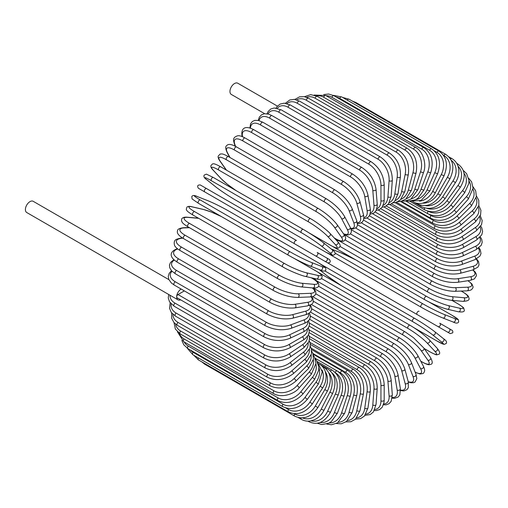 <?xml version="1.0" encoding="UTF-8"?>
<svg xmlns="http://www.w3.org/2000/svg" width="508" height="508" viewBox="0 0 508 508"><rect width="100%" height="100%" fill="white"/><g stroke="black" fill="none" stroke-linecap="round" stroke-linejoin="round"><path stroke-width="0.76" d="M353.949 278.066A1.905 1.099 -60 0 1 353.93 278.06L450.171 333.616L452.711 332.861C453.352 330.365 451.263 329.933 451.98 330.27L449.275 328.708A1.905 1.556 120 0 1 449.669 331.133A1.905 1.556 120 0 1 447.377 332.003L443.827 329.959A1.905 1.099 120 0 0 443.84 329.965M277.438 106.128L237.763 83.217A6.471 3.734 120 0 0 232.772 84.95A6.471 3.734 120 0 0 229.953 91.465A6.471 3.734 120 0 0 231.292 94.424L264.674 113.703M294.621 243.808L204.724 191.91A1.905 1.099 -60 0 1 204.724 189.713A1.905 1.099 -60 0 1 206.629 188.614L296.526 240.513A1.905 1.099 120 0 0 294.621 241.611A1.905 1.099 120 0 0 294.621 243.808L315.297 255.746A1.905 1.556 -60 0 0 317.595 254.876A1.905 1.556 -60 0 0 317.202 252.451L329.438 259.518M324.809 261.245L315.297 255.746L324.809 261.245A1.905 1.556 -60 0 0 327.108 260.369A1.905 1.556 -60 0 0 326.714 257.943L329.514 259.563C330.905 261.855 330.264 262.947 327.584 262.839L324.809 261.245M204.724 191.91L321.266 259.194A1.905 1.099 120 0 0 321.278 259.201L231.369 207.296A1.905 1.099 120 0 0 231.388 207.302M168.872 279.641L33.21 201.314A6.471 3.734 120 0 0 28.226 203.048A6.471 3.734 120 0 0 25.4 209.563A6.471 3.734 120 0 0 26.74 212.522L177.997 299.853A6.471 3.734 120 0 0 180.638 299.828M181.127 289.033A6.471 3.734 120 0 0 176.657 296.888A6.471 3.734 120 0 0 177.997 299.853M184.353 290.894L178.003 294.557L264.668 344.595A17.126 9.887 0 0 0 288.893 344.595L302.349 336.823A17.126 9.887 0 0 0 307.334 329.19M264.668 344.595A1.905 1.099 120 0 0 263.43 346.272A1.905 1.099 120 0 0 263.716 347.796L177.051 297.764A1.905 1.099 -60 0 1 176.657 296.888A1.905 1.099 -60 0 1 178.003 294.557M309.207 326.155L371.126 361.906C379.089 367.367 383.438 374.91 384.188 384.531L384.188 400.069A1.905 1.099 180 0 1 383.013 401.085A1.905 1.099 180 0 1 380.943 400.85L380.943 385.305A17.126 9.887 -120 0 0 368.827 364.331L309.118 329.857M374.891 409.461A17.126 9.887 -120 0 0 380.943 400.85M371.126 361.906A1.905 1.099 120 0 0 369.659 362.414A1.905 1.099 120 0 0 368.827 364.331M384.188 384.531A1.905 1.099 180 0 1 383.013 385.547A1.905 1.099 180 0 1 380.943 385.305M383.445 404.806L386.118 404.825L388.969 403.739L391.116 401.415L392.322 394.811A1.905 1.187 175.5 0 1 391.198 396.011A1.905 1.187 175.5 0 1 389.084 395.872L387.915 381.07A17.126 8.992 -124.2 0 0 374.745 360.75L309.467 323.063M383.718 403.924A17.126 8.992 -124.2 0 0 389.084 395.872M392.322 394.811L391.154 380.009A1.905 1.187 175.5 0 1 390.023 381.21A1.905 1.187 175.5 0 1 387.915 381.07M391.154 380.009C389.731 370.872 385.026 363.601 377.038 358.197A1.905 1.099 120 0 0 375.52 358.762A1.905 1.099 120 0 0 374.745 360.75M392.22 398.151L394.519 398.342L398.132 397.059L399.821 394.9L400.38 388.753A1.905 1.27 170.5 0 1 399.332 390.144A1.905 1.27 170.5 0 1 397.18 390.106L394.843 376.149A17.126 8.02 -128 0 0 380.625 356.597L310.331 316.014M392.309 397.466A17.126 8.02 -128 0 0 397.18 390.106M400.38 388.753L398.043 374.802A1.905 1.27 170.5 0 1 396.996 376.193A1.905 1.27 170.5 0 1 394.843 376.149M398.043 374.802C395.961 366.211 390.912 359.251 382.905 353.917A1.905 1.099 120 0 0 381.33 354.546A1.905 1.099 120 0 0 380.625 356.597M400.577 390.576L403.904 390.95L406.997 389.668L408.337 387.674L408.299 381.946A1.905 1.346 165 0 1 407.346 383.527A1.905 1.346 165 0 1 405.162 383.591L401.676 370.592A17.126 6.991 -131.6 0 0 386.429 351.904L311.702 308.762M400.545 390.08A17.126 6.991 -131.6 0 0 405.162 383.591M408.299 381.946L404.812 368.948A1.905 1.346 165 0 1 403.866 370.529A1.905 1.346 165 0 1 401.676 370.592M404.812 368.948C402.076 360.959 396.697 354.349 388.684 349.104A1.905 1.099 120 0 0 387.058 349.79A1.905 1.099 120 0 0 386.429 351.904M408.311 382.003L411.093 382.778L413.569 382.702L415.1 381.997L416.808 378.619L416.008 374.44A1.905 1.41 158.9 0 1 415.188 376.212A1.905 1.41 158.9 0 1 412.966 376.384L408.362 364.439A17.126 5.912 -134.9 0 0 392.106 346.697L313.557 301.352M408.222 381.673A17.126 5.912 -134.9 0 0 412.966 376.384M416.008 374.44L411.404 362.496A1.905 1.41 158.9 0 1 410.585 364.268A1.905 1.41 158.9 0 1 408.362 364.439M411.404 362.496C408.032 355.168 402.336 348.933 394.322 343.789A1.905 1.099 120 0 0 392.652 344.545A1.905 1.099 120 0 0 392.106 346.697M415.182 372.3L420.021 374.009L423.056 373.513L423.805 372.897L424.675 370.84L424.498 368.935L423.443 366.293A1.905 1.46 152.2 0 1 422.796 368.243A1.905 1.46 152.2 0 1 420.535 368.541L414.852 357.74A17.126 4.782 -138.1 0 0 397.618 341.027L315.862 293.827M415.106 372.11A17.126 4.782 -138.1 0 0 420.535 368.541M423.443 366.293L417.754 355.492A1.905 1.46 152.2 0 1 417.106 357.441A1.905 1.46 152.2 0 1 414.852 357.74M417.754 355.492C413.772 348.869 407.784 343.04 399.79 338.017A1.905 1.099 120 0 0 398.069 338.842A1.905 1.099 120 0 0 397.618 341.027M420.726 361.137L421.761 361.734A1.905 1.099 120 0 0 421.977 361.931C429.457 365.919 429.076 364.484 430.765 364.338C432.784 364.014 432.708 361.76 430.543 357.569A1.905 1.499 144.9 0 1 430.105 359.683A1.905 1.499 144.9 0 1 427.819 360.115L421.088 350.539A17.126 3.62 -141.2 0 0 402.92 334.931L318.56 286.226M421.761 361.734A17.126 3.62 -141.2 0 0 427.819 360.115M430.543 357.569L423.812 347.993A1.905 1.499 144.9 0 1 423.374 350.107A1.905 1.499 144.9 0 1 421.088 350.539M423.812 347.993L413.55 337.75L405.041 331.832A1.905 1.099 120 0 0 403.269 332.721A1.905 1.099 120 0 0 402.92 334.931M405.041 331.832L315.144 279.933A1.905 1.099 120 0 0 314.789 279.844M424.155 348.482L429.59 351.619A1.905 1.099 120 0 0 429.736 351.739A1.905 1.099 120 0 0 429.92 351.815M424.193 348.539L429.736 351.739C438.702 356.413 436.156 354.451 438.544 354.374C440.417 353.943 439.985 351.936 437.248 348.342A1.905 1.53 137 0 1 437.058 350.596A1.905 1.53 137 0 1 434.753 351.168L427.031 342.894A17.126 2.426 -144.2 0 0 407.975 328.46L321.583 278.581M429.59 351.619A17.126 2.426 -144.2 0 0 434.753 351.168M314.268 278.454L316.23 280.556M437.248 348.342L429.527 340.068A1.905 1.53 137 0 1 429.343 342.322A1.905 1.53 137 0 1 427.031 342.894M410.178 325.399A1.905 1.099 120 0 0 410.032 325.279A1.905 1.099 120 0 0 408.21 326.238A1.905 1.099 120 0 0 407.975 328.46M320.288 273.501A1.905 1.099 120 0 0 320.135 273.38A1.905 1.099 120 0 0 319.57 273.317M414.185 327.85L436.963 341.001A1.905 1.099 120 0 0 437.039 341.052L444.068 344.424L446.195 343.516C447.11 342.055 446.215 340.449 443.509 338.696A1.905 1.549 128.6 0 1 443.598 341.052A1.905 1.549 128.6 0 1 441.287 341.776L432.638 334.867A17.126 1.219 -147.1 0 0 412.744 321.653L324.815 270.891M443.351 338.588A1.905 1.549 128.6 0 1 443.509 338.696L434.854 331.788A1.905 1.549 128.6 0 1 434.95 334.143A1.905 1.549 128.6 0 1 432.638 334.867M436.963 341.001A17.126 1.219 -147.1 0 0 441.287 341.776M319.316 269.615L327.171 275.888A17.126 1.219 -147.1 0 0 341.046 285.458M414.636 318.37L324.91 266.567A1.905 1.099 120 0 0 324.828 266.51L414.725 318.414A1.905 1.099 120 0 1 414.801 318.465A17.126 1.219 32.9 0 1 434.702 331.68A1.905 1.549 128.6 0 1 434.854 331.788C429.324 327.52 422.612 323.069 414.725 318.414A1.905 1.099 120 0 0 412.864 319.437A1.905 1.099 120 0 0 412.744 321.653M321.996 264.928L324.828 266.51A1.905 1.099 120 0 0 324.269 266.446M443.827 329.959L437.858 326.511A1.905 1.556 120 0 0 440.157 325.641A1.905 1.556 120 0 0 439.763 323.215L449.275 328.708M323.742 260.623L320.954 259.017M419.087 311.277A1.905 1.099 120 0 0 417.182 312.376A1.905 1.099 120 0 0 417.182 314.573L327.285 262.674A1.905 1.099 120 0 1 327.254 262.649M353.93 278.06L333.254 266.122A1.905 1.556 -60 0 1 333.235 266.109M335.07 253.13L422.999 303.892A17.126 1.219 27.1 0 0 444.386 314.516L454.698 318.554A1.905 1.549 111.4 0 1 455.225 320.916A1.905 1.549 111.4 0 1 453.136 322.015C456.006 323.482 457.848 323.45 458.654 321.932L458.381 319.64L451.949 315.233A1.905 1.099 120 0 0 451.86 315.195L429.076 302.038M454.698 318.554A17.126 1.219 27.1 0 0 451.86 315.195M421.1 307.175L331.375 255.372A1.905 1.099 120 0 1 331.286 255.327L421.183 307.226A1.905 1.099 120 0 0 421.265 307.27A17.126 1.219 -152.9 0 0 442.659 317.894A1.905 1.549 111.4 0 0 442.83 317.976L453.136 322.015M355.816 259.912A17.126 1.219 27.1 0 0 340.576 252.666L331.222 249.003M444.386 314.516A1.905 1.549 111.4 0 1 444.919 316.878A1.905 1.549 111.4 0 1 442.83 317.976C436.372 315.316 429.152 311.734 421.183 307.226A1.905 1.099 120 0 1 421.138 305.105A1.905 1.099 120 0 1 422.999 303.892M330.949 254.87A1.905 1.099 120 0 0 331.286 255.327L328.46 253.644M340.576 252.666A1.905 1.549 -68.6 0 0 340.404 252.584A1.905 1.549 -68.6 0 0 340.227 252.527M457.702 303.689A1.905 1.099 120 0 0 457.549 303.568A1.905 1.099 120 0 0 457.371 303.498L451.936 300.361M340.112 246.482L426.504 296.361A17.126 2.426 24.2 0 0 448.539 305.651L459.562 308.197A17.126 2.426 24.2 0 0 457.371 303.498M459.562 308.197A1.905 1.53 103 0 1 460.216 310.483A1.905 1.53 103 0 1 458.362 311.772C462.845 312.344 464.801 311.715 464.236 309.88C463.112 307.772 466.077 308.997 457.549 303.568L452.006 300.368M339.154 240.856L336.353 240.208M448.539 305.651A1.905 1.53 103 0 1 449.193 307.931A1.905 1.53 103 0 1 447.338 309.22L458.362 311.772M426.504 296.361A1.905 1.099 120 0 0 424.701 297.675A1.905 1.099 120 0 0 424.783 299.726C432.88 304.203 440.398 307.365 447.338 309.22M334.55 247.364A1.905 1.099 120 0 0 334.886 247.828L424.783 299.726M345.224 240.043L429.584 288.747A17.126 3.62 21.2 0 0 452.184 296.678L463.842 297.72A1.905 1.499 95.1 0 1 464.61 299.917A1.905 1.499 95.1 0 1 462.998 301.346C467.709 301.13 469.703 300.069 468.973 298.158C468.255 296.621 469.69 296.234 462.496 291.751A1.905 1.099 120 0 0 462.216 291.662L461.181 291.065M463.842 297.72A17.126 3.62 21.2 0 0 462.216 291.662M452.184 296.678A1.905 1.499 95.1 0 1 452.958 298.875A1.905 1.499 95.1 0 1 451.345 300.311L462.998 301.346M429.584 288.747A1.905 1.099 120 0 0 427.844 290.151A1.905 1.099 120 0 0 427.965 292.132C436.188 296.577 443.979 299.301 451.345 300.311M337.807 239.966A1.905 1.099 120 0 0 338.068 240.233L427.965 292.132M350.457 233.902L432.213 281.108A17.126 4.782 18.1 0 0 455.301 287.674L467.5 287.198A17.126 4.782 18.1 0 0 467.874 280.714M467.5 287.198A1.905 1.46 87.8 0 1 468.37 289.306A1.905 1.46 87.8 0 1 467.004 290.836L469.824 290.436L471.557 289.636L472.91 287.852L473.069 286.893L471.976 284.023L468.078 280.683M455.301 287.674A1.905 1.46 87.8 0 1 456.171 289.782A1.905 1.46 87.8 0 1 454.806 291.313L467.004 290.836M432.213 281.108A1.905 1.099 120 0 0 430.543 282.588A1.905 1.099 120 0 0 430.695 284.493C439.039 288.906 447.078 291.179 454.806 291.313M355.822 228.149L434.372 273.501A17.126 5.912 14.9 0 0 457.86 278.702L470.51 276.72A17.126 5.912 14.9 0 0 472.713 269.97M470.51 276.72A1.905 1.41 81.1 0 1 471.468 278.733A1.905 1.41 81.1 0 1 470.345 280.327L474.364 278.93L476.434 275.761L476.282 274.085L475.107 271.901L473.043 269.881M457.86 278.702A1.905 1.41 81.1 0 1 458.819 280.721A1.905 1.41 81.1 0 1 457.695 282.308L470.345 280.327M434.372 273.501A1.905 1.099 120 0 0 432.772 275.044A1.905 1.099 120 0 0 432.956 276.873C441.414 281.241 449.663 283.058 457.695 282.308M361.309 222.841L436.035 265.982A17.126 6.991 11.6 0 0 459.848 269.837L472.846 266.357A17.126 6.991 11.6 0 0 476.155 259.118M472.846 266.357A1.905 1.346 75 0 1 473.888 268.281A1.905 1.346 75 0 1 472.992 269.894L477.971 267.068L479.025 264.909L478.593 261.588L476.599 258.896M459.848 269.837A1.905 1.346 75 0 1 460.889 271.767A1.905 1.346 75 0 1 459.994 273.38L472.992 269.894M436.035 265.982A1.905 1.099 120 0 0 434.524 267.576A1.905 1.099 120 0 0 434.74 269.329C443.287 273.653 451.707 274.999 459.994 273.38M366.909 218.021L437.204 258.61A17.126 8.02 8 0 0 461.245 261.144L474.497 256.191A17.126 8.02 8 0 0 478.434 248.291M474.497 256.191A1.905 1.27 69.5 0 1 475.609 258.032A1.905 1.27 69.5 0 1 474.929 259.639L479.971 256.076L480.993 253.536L480.301 249.765L478.987 247.872M461.245 261.144A1.905 1.27 69.5 0 1 462.356 262.985A1.905 1.27 69.5 0 1 461.677 264.592L474.929 259.639M437.204 258.61A1.905 1.099 120 0 0 435.775 260.242A1.905 1.099 120 0 0 436.016 261.918C444.64 266.192 453.193 267.081 461.677 264.592M372.58 213.747L437.858 251.435A17.126 8.992 4.2 0 0 462.039 252.679L475.444 246.297A17.126 8.992 4.2 0 0 479.73 237.623M475.444 246.297A1.905 1.187 64.5 0 1 476.625 248.056A1.905 1.187 64.5 0 1 476.142 249.631L481.26 245.281L482.2 242.259L481.711 239.249L480.365 236.944M462.039 252.679A1.905 1.187 64.5 0 1 463.213 254.438A1.905 1.187 64.5 0 1 462.737 256.019L476.142 249.631M437.858 251.435A1.905 1.099 120 0 0 436.524 253.098A1.905 1.099 120 0 0 436.791 254.699C445.465 258.915 454.114 259.353 462.737 256.019M378.282 210.045L437.998 244.526A17.126 9.887 0 0 0 462.223 244.526L475.679 236.753A17.126 9.887 0 0 0 480.117 227.209M437.998 244.526A1.905 1.099 120 0 0 436.759 246.202A1.905 1.099 120 0 0 437.045 247.726L375.126 211.976M462.223 244.526A1.905 1.099 60 0 1 463.467 246.202A1.905 1.099 60 0 1 463.175 247.726C454.463 251.892 445.757 251.892 437.045 247.726M475.679 236.753A1.905 1.099 60 0 1 476.923 238.43A1.905 1.099 60 0 1 476.631 239.954L463.175 247.726M383.985 206.953L437.623 237.922A17.126 10.712 -4.5 0 0 461.804 236.728L475.209 227.635A17.126 10.712 -4.5 0 0 479.628 217.119M475.209 227.635A1.905 0.997 55.8 0 1 476.51 229.235A1.905 0.997 55.8 0 1 476.396 230.689L481.552 224.663L482.187 220.605L480.276 215.76M461.804 236.728A1.905 0.997 55.8 0 1 463.105 238.328A1.905 0.997 55.8 0 1 462.985 239.782L476.396 230.689M437.623 237.922A1.905 1.099 120 0 0 436.48 239.598A1.905 1.099 120 0 0 436.791 241.046C445.516 245.167 454.247 244.742 462.985 239.782M389.63 204.483L436.734 231.68A17.126 11.455 -9.5 0 0 460.775 229.356L474.028 219.005A17.126 11.455 -9.5 0 0 478.282 207.397M474.028 219.005A1.905 0.889 52 0 1 475.386 220.529A1.905 0.889 52 0 1 475.431 221.901L480.587 214.871L480.924 210.274L478.828 205.651M460.775 229.356A1.905 0.889 52 0 1 462.134 230.873A1.905 0.889 52 0 1 462.178 232.251L475.431 221.901M436.734 231.68A1.905 1.099 120 0 0 435.686 233.35A1.905 1.099 120 0 0 436.016 234.721C444.748 238.792 453.473 237.973 462.178 232.251M395.186 202.66L435.343 225.844A17.126 12.109 -15 0 0 459.149 222.46L472.148 210.934A17.126 12.109 -15 0 0 476.072 198.107M472.148 210.934A1.905 0.775 48.4 0 1 473.564 212.376A1.905 0.775 48.4 0 1 473.761 213.658L478.86 205.499L478.758 200.266L476.421 195.967M459.149 222.46A1.905 0.775 48.4 0 1 460.565 223.907A1.905 0.775 48.4 0 1 460.762 225.184L473.761 213.658M435.343 225.844A1.905 1.099 120 0 0 434.391 227.489A1.905 1.099 120 0 0 434.74 228.791C443.465 232.829 452.139 231.623 460.762 225.184M400.602 201.492L433.451 220.459A17.126 12.675 -21.1 0 0 456.94 216.097L469.589 203.479A17.126 12.675 -21.1 0 0 472.98 189.287M469.589 203.479A1.905 0.654 45.1 0 1 471.056 204.851A1.905 0.654 45.1 0 1 471.392 206.026L476.358 196.59L475.71 190.881L473.031 186.785M456.94 216.097A1.905 0.654 45.1 0 1 458.406 217.468A1.905 0.654 45.1 0 1 458.749 218.637L471.392 206.026M433.451 220.459A1.905 1.099 120 0 0 432.956 223.304C441.674 227.311 450.272 225.755 458.749 218.637M428.866 214.293L431.076 215.57A17.126 13.144 -27.8 0 0 454.165 210.312L466.363 196.704A17.126 13.144 -27.8 0 0 468.979 180.994M466.363 196.704A1.905 0.533 41.9 0 1 467.881 197.999A1.905 0.533 41.9 0 1 468.344 199.053L473.056 188.22L471.634 181.883L468.63 178.206M454.165 210.312A1.905 0.533 41.9 0 1 455.682 211.607A1.905 0.533 41.9 0 1 456.152 212.661L468.344 199.053M431.076 215.57A1.905 1.099 120 0 0 430.695 218.294C439.395 222.282 447.885 220.402 456.152 212.661M428.549 211.379A17.126 13.506 -35.1 0 0 450.844 205.149L462.496 190.652A17.126 13.506 -35.1 0 0 464.026 173.317M462.496 190.652A1.905 0.4 38.8 0 1 464.064 191.872A1.905 0.4 38.8 0 1 464.649 192.805L468.84 183.445L468.941 180.315L466.649 173.704L463.201 170.358M450.844 205.149A1.905 0.4 38.8 0 1 452.412 206.369A1.905 0.4 38.8 0 1 452.996 207.302L464.649 192.805M428.18 211.284A1.905 1.099 120 0 0 427.965 213.811C436.645 217.78 444.989 215.608 452.996 207.302M427.038 208.356A17.126 13.773 -43 0 0 446.996 200.654L458.019 185.376L460.331 187.319C466.236 177.152 465.309 169.316 457.549 163.811A1.905 1.099 120 0 0 456.971 163.754M458.019 185.376A17.126 13.773 -43 0 0 458.102 166.364M446.996 200.654L449.307 202.597L460.331 187.319M424.644 207.95A1.905 1.099 120 0 0 424.783 209.887C433.451 213.843 441.623 211.417 449.307 202.597M425.101 205.607A17.126 13.932 -51.4 0 0 442.659 196.85L452.965 180.911L455.428 182.639C458.102 178.371 459.219 174.022 458.781 169.57L458 166.059C456.819 162.763 454.8 160.287 451.949 158.617A1.905 1.099 120 0 0 450.539 159.067M452.965 180.911A17.126 13.932 -51.4 0 0 451.212 160.28M442.659 196.85L445.122 198.577L455.428 182.639M420.827 205.257A1.905 1.099 120 0 0 421.183 206.546C429.832 210.502 437.813 207.842 445.122 198.577M422.618 203.175A17.126 13.983 -60 0 0 437.858 193.777L447.377 177.298L449.974 178.797C454.889 168.021 453.479 159.88 445.732 154.369A1.905 1.099 120 0 0 443.827 155.467L443.408 155.226M447.377 177.298A17.126 13.983 -60 0 0 443.827 155.467M354.876 102.572A1.905 1.099 -60 0 1 355.835 102.47L445.732 154.369M437.858 193.777L440.461 195.282L449.974 178.797M416.814 203.232A1.905 1.099 120 0 0 417.182 203.816C425.825 207.772 433.584 204.927 440.461 195.282M419.506 201.155A17.126 13.932 -68.6 0 0 432.638 191.453L441.287 174.555L444.011 175.825C448.386 164.865 446.697 156.623 438.944 151.111A1.905 1.099 120 0 0 436.963 152.356L434.207 150.762M441.287 174.555A17.126 13.932 -68.6 0 0 436.963 152.356M347.256 100.133A1.905 1.099 -60 0 1 349.047 99.206L438.944 151.111M432.638 191.453L435.362 192.722L444.011 175.825M431.641 148.857A1.905 1.099 120 0 0 429.59 150.247L339.693 98.349A1.905 1.099 -60 0 1 341.744 96.952L431.641 148.857C439.401 154.381 441.389 162.681 437.591 173.742L434.753 172.707A17.126 13.773 -77 0 0 429.59 150.247M415.754 199.669A17.126 13.773 -77 0 0 427.031 189.89L434.753 172.707M339.693 98.349A17.126 13.773 -77 0 0 336.296 97.06M427.031 189.89L429.87 190.925L437.591 173.742M423.882 147.625A1.905 1.099 120 0 0 421.761 149.168L331.87 97.269A1.905 1.099 -60 0 1 333.985 95.726L423.882 147.625C431.66 153.162 433.953 161.474 430.759 172.561A1.905 0.4 21.2 0 1 429.654 172.523A1.905 0.4 21.2 0 1 427.819 171.768A17.126 13.506 -84.9 0 0 421.761 149.168M411.391 198.806A17.126 13.506 -84.9 0 0 421.088 189.109L427.819 171.768M331.87 97.269A17.126 13.506 -84.9 0 0 326.244 95.777M421.088 189.109A1.905 0.4 21.2 0 0 422.929 189.865A1.905 0.4 21.2 0 0 424.028 189.903L430.759 172.561M415.715 147.434A1.905 1.099 120 0 0 413.544 149.13L323.647 97.225A1.905 1.099 -60 0 1 325.819 95.529L415.715 147.434C424.104 152.032 426.498 165.868 423.564 172.295A1.905 0.533 18.1 0 1 422.415 172.422A1.905 0.533 18.1 0 1 420.535 171.748A17.126 13.144 -92.2 0 0 413.544 149.13M406.489 198.634A17.126 13.144 -92.2 0 0 414.852 189.116L420.535 171.748M323.647 97.225A17.126 13.144 -92.2 0 0 316.427 95.904M414.852 189.116A1.905 0.533 18.1 0 0 416.731 189.789A1.905 0.533 18.1 0 0 417.881 189.662L423.564 172.295M407.213 148.273A1.905 1.099 120 0 0 404.997 150.12L315.1 98.222A1.905 1.099 -60 0 1 317.316 96.374L407.213 148.273C415.042 153.822 417.995 162.039 416.071 172.936A1.905 0.654 14.9 0 1 414.884 173.234A1.905 0.654 14.9 0 1 412.966 172.644A17.126 12.675 -98.9 0 0 404.997 150.12M401.13 199.2A17.126 12.675 -98.9 0 0 408.362 189.909L412.966 172.644M315.1 98.222A17.126 12.675 -98.9 0 0 306.54 97.288M408.362 189.909A1.905 0.654 14.9 0 0 410.28 190.494A1.905 0.654 14.9 0 0 411.467 190.195L416.071 172.936M398.431 150.146A1.905 1.099 120 0 0 396.183 152.14L306.286 100.241A1.905 1.099 -60 0 1 308.54 98.247L398.431 150.146C406.292 155.689 409.588 163.798 408.324 174.485A1.905 0.775 11.6 0 1 407.118 174.955A1.905 0.775 11.6 0 1 405.162 174.454A17.126 12.109 -105 0 0 396.183 152.14M395.402 200.514A17.126 12.109 -105 0 0 401.676 191.472L405.162 174.454M306.286 100.241A17.126 12.109 -105 0 0 296.672 99.86M401.676 191.472A1.905 0.775 11.6 0 0 403.631 191.98A1.905 0.775 11.6 0 0 404.838 191.51L408.324 174.485M389.445 153.035A1.905 1.099 120 0 0 388.093 153.435A1.905 1.099 120 0 0 387.172 155.175L297.275 103.276A1.905 1.099 -60 0 1 298.196 101.537A1.905 1.099 -60 0 1 299.555 101.136L389.445 153.035C397.339 158.559 400.99 166.522 400.387 176.924A1.905 0.889 8 0 1 399.174 177.571A1.905 0.889 8 0 1 397.18 177.159A17.126 11.455 -110.5 0 0 387.172 155.175M389.388 202.578A17.126 11.455 -110.5 0 0 394.843 193.808L397.18 177.159M297.275 103.276A17.126 11.455 -110.5 0 0 286.912 103.537M394.843 193.808A1.905 0.889 8 0 0 396.837 194.227A1.905 0.889 8 0 0 398.05 193.58L400.387 176.924M380.321 156.915A1.905 1.099 120 0 0 378.911 157.372A1.905 1.099 120 0 0 378.028 159.201L288.138 107.302A1.905 1.099 -60 0 1 289.014 105.467A1.905 1.099 -60 0 1 290.43 105.016L380.321 156.915C388.252 162.414 392.252 170.186 392.322 180.232A1.905 0.997 4.2 0 1 391.122 181.064A1.905 0.997 4.2 0 1 389.084 180.734A17.126 10.712 -115.5 0 0 378.028 159.201M383.172 205.359A17.126 10.712 -115.5 0 0 387.915 196.894L389.084 180.734M288.138 107.302A17.126 10.712 -115.5 0 0 277.324 108.255M387.915 196.894A1.905 0.997 4.2 0 0 389.947 197.225A1.905 0.997 4.2 0 0 391.154 196.393L392.322 180.232M371.126 161.76A1.905 1.099 120 0 0 369.659 162.268A1.905 1.099 120 0 0 368.827 164.186L278.936 112.287A1.905 1.099 -60 0 1 279.768 110.369A1.905 1.099 -60 0 1 281.235 109.861L371.126 161.76C379.089 167.221 383.438 174.765 384.188 184.385A1.905 1.099 0 0 1 383.013 185.401A1.905 1.099 0 0 1 380.943 185.166A17.126 9.887 -120 0 0 368.827 164.186M376.815 208.832A17.126 9.887 -120 0 0 380.943 200.704L380.943 185.166M278.936 112.287A17.126 9.887 -120 0 0 267.995 113.957M380.943 200.704A1.905 1.099 0 0 0 383.013 200.939A1.905 1.099 0 0 0 384.188 199.923L384.188 184.385M361.931 167.532A1.905 1.099 120 0 0 360.413 168.104A1.905 1.099 120 0 0 359.639 170.091L269.742 118.193A1.905 1.099 -60 0 1 270.516 116.199A1.905 1.099 -60 0 1 272.034 115.633L361.931 167.532C369.919 172.936 374.625 180.207 376.047 189.344A1.905 1.187 -4.5 0 1 374.917 190.551A1.905 1.187 -4.5 0 1 372.809 190.405A17.126 8.992 -124.2 0 0 359.639 170.091M370.383 212.947A17.126 8.992 -124.2 0 0 373.977 205.207L372.809 190.405M269.742 118.193A17.126 8.992 -124.2 0 0 258.997 120.599M373.977 205.207A1.905 1.187 -4.5 0 0 376.091 205.353A1.905 1.187 -4.5 0 0 377.215 204.146L376.047 189.344M352.806 174.187A1.905 1.099 120 0 0 351.231 174.816A1.905 1.099 120 0 0 350.526 176.873L260.636 124.974A1.905 1.099 -60 0 1 261.341 122.917A1.905 1.099 -60 0 1 262.909 122.288L352.806 174.187C360.813 179.521 365.862 186.487 367.944 195.072A1.905 1.27 -9.5 0 1 366.897 196.469A1.905 1.27 -9.5 0 1 364.744 196.425A17.126 8.02 -128 0 0 350.526 176.873M363.899 217.634A17.126 8.02 -128 0 0 367.081 210.376L364.744 196.425M260.636 124.974A17.126 8.02 -128 0 0 250.45 128.175M367.081 210.376A1.905 1.27 -9.5 0 0 369.233 210.42A1.905 1.27 -9.5 0 0 370.281 209.029L367.944 195.072M343.821 181.68A1.905 1.099 120 0 0 342.195 182.366A1.905 1.099 120 0 0 341.566 184.48L251.676 132.575A1.905 1.099 -60 0 1 252.298 130.467A1.905 1.099 -60 0 1 253.924 129.775L343.821 181.68C351.841 186.925 357.213 193.535 359.956 201.524A1.905 1.346 -15 0 1 359.004 203.105A1.905 1.346 -15 0 1 356.813 203.168A17.126 6.991 -131.6 0 0 341.566 184.48M357.378 222.796A17.126 6.991 -131.6 0 0 360.299 216.167L356.813 203.168M251.676 132.575A17.126 6.991 -131.6 0 0 242.564 136.741M360.299 216.167A1.905 1.346 -15 0 0 362.483 216.103A1.905 1.346 -15 0 0 363.436 214.522L359.956 201.524M335.045 189.941A1.905 1.099 120 0 0 333.369 190.697A1.905 1.099 120 0 0 332.829 192.85L242.932 140.951A1.905 1.099 -60 0 1 243.472 138.798A1.905 1.099 -60 0 1 245.148 138.043L335.045 189.941C343.052 195.085 348.748 201.32 352.12 208.648A1.905 1.41 -21.1 0 1 351.307 210.414A1.905 1.41 -21.1 0 1 349.079 210.591A17.126 5.912 -134.9 0 0 332.829 192.85M350.717 228.289A17.126 5.912 -134.9 0 0 353.682 222.536L349.079 210.591M242.932 140.951A17.126 5.912 -134.9 0 0 234.963 144.71L235.636 146.456M353.682 222.536A1.905 1.41 -21.1 0 0 355.905 222.364A1.905 1.41 -21.1 0 0 356.724 220.593L352.12 208.648M234.963 144.71A1.905 1.41 158.9 0 1 234.448 144.132L235.274 146.272M326.536 198.92A1.905 1.099 120 0 0 324.815 199.739A1.905 1.099 120 0 0 324.364 201.924L234.474 150.025A1.905 1.099 -60 0 1 234.918 147.841A1.905 1.099 -60 0 1 236.645 147.015L326.536 198.92C334.531 203.943 340.519 209.766 344.5 216.389A1.905 1.46 -27.8 0 1 343.859 218.338A1.905 1.46 -27.8 0 1 341.598 218.637A17.126 4.782 -138.1 0 0 324.364 201.924M343.503 233.744A17.126 4.782 -138.1 0 0 347.281 229.438L341.598 218.637M234.474 150.025A17.126 4.782 -138.1 0 0 227.482 152.756L229.984 157.505M347.281 229.438A1.905 1.46 -27.8 0 0 349.542 229.14A1.905 1.46 -27.8 0 0 350.19 227.19L344.5 216.389M227.482 152.756A1.905 1.46 152.2 0 1 227.013 152.279L229.673 157.328M318.376 208.54A1.905 1.099 120 0 0 316.605 209.429A1.905 1.099 120 0 0 316.255 211.639L226.365 159.734A1.905 1.099 -60 0 1 226.708 157.524A1.905 1.099 -60 0 1 228.479 156.635L318.376 208.54C326.339 213.436 332.594 218.827 337.147 224.701A1.905 1.499 -35.1 0 1 336.709 226.816A1.905 1.499 -35.1 0 1 334.423 227.247A17.126 3.62 -141.2 0 0 316.255 211.639M334.239 237.947L335.096 238.442A17.126 3.62 -141.2 0 0 341.154 236.817L334.423 227.247M226.365 159.734A17.126 3.62 -141.2 0 0 220.307 161.36L226.498 170.167M341.154 236.817A1.905 1.499 -35.1 0 0 343.44 236.385A1.905 1.499 -35.1 0 0 343.878 234.271L337.147 224.701M335.096 238.442A1.905 1.099 120 0 0 335.312 238.639C341.249 241.808 341.592 241.408 343.618 241.23L345.567 239.224C345.904 237.954 345.338 236.303 343.878 234.271M220.307 161.36A1.905 1.499 144.9 0 1 219.913 161.004L226.263 170.034M310.763 218.853A1.905 1.099 120 0 0 310.61 218.732A1.905 1.099 120 0 0 308.794 219.691A1.905 1.099 120 0 0 308.559 221.907L218.662 170.009A1.905 1.099 -60 0 1 218.904 167.786A1.905 1.099 -60 0 1 220.72 166.834L310.61 218.732C317.405 222.377 328.803 231.667 330.111 233.521A1.905 1.53 -43 0 1 329.921 235.769A1.905 1.53 -43 0 1 327.616 236.347A17.126 2.426 -144.2 0 0 308.559 221.907M308.864 232.766L330.168 245.072A17.126 2.426 -144.2 0 0 335.337 244.615L327.616 236.347M218.662 170.009A17.126 2.426 -144.2 0 0 213.5 170.459L221.215 178.733A17.126 2.426 -144.2 0 0 236.493 190.843M335.337 244.615A1.905 1.53 -43 0 0 337.642 244.043A1.905 1.53 -43 0 0 337.826 241.789L330.111 233.521M330.168 245.072A1.905 1.099 120 0 0 330.321 245.193A1.905 1.099 120 0 0 330.505 245.262M221.215 178.733A1.905 1.53 137 0 1 220.929 178.505L227.368 184.277L236.163 190.646M213.5 170.459A1.905 1.53 137 0 1 213.208 170.231L220.929 178.505M211.43 180.759A17.126 1.219 -147.1 0 0 207.105 179.984L215.754 186.893A17.126 1.219 -147.1 0 0 235.655 200.108L325.545 252.006A17.126 1.219 -147.1 0 0 329.876 252.781L321.221 245.872A1.905 1.549 -51.4 0 0 323.533 245.148A1.905 1.549 -51.4 0 0 323.444 242.786A1.905 1.549 -51.4 0 0 323.285 242.684A17.126 1.219 32.9 0 0 303.39 229.47A1.905 1.099 120 0 0 303.308 229.419A1.905 1.099 120 0 0 301.447 230.441A1.905 1.099 120 0 0 301.327 232.658L211.43 180.759A1.905 1.099 -60 0 1 211.557 178.543A1.905 1.099 -60 0 1 213.417 177.514A1.905 1.099 -60 0 1 213.493 177.571L303.225 229.375M321.221 245.872A17.126 1.219 -147.1 0 0 301.327 232.658M329.876 252.781A1.905 1.549 -51.4 0 0 332.188 252.057A1.905 1.549 -51.4 0 0 332.092 249.701L323.444 242.786C317.906 238.525 311.194 234.074 303.308 229.419L213.417 177.514L206.4 174.149L204.267 175.044C203.321 176.435 204.21 178.048 206.946 179.876A1.905 1.549 128.6 0 1 206.8 179.743M325.545 252.006A1.905 1.099 120 0 0 325.628 252.057L332.638 255.429L334.772 254.533C335.725 253.143 334.829 251.53 332.092 249.701M207.105 179.984A1.905 1.549 128.6 0 1 206.946 179.876L215.602 186.785C221.132 191.046 227.844 195.504 235.731 200.158L325.628 252.057M296.526 240.513L203.079 186.569M206.629 188.614L200.311 184.969C197.631 184.861 196.983 185.953 198.38 188.246L201.181 189.865A1.905 1.556 120 0 1 201.162 189.852L210.693 195.358A1.905 1.556 120 0 1 210.674 195.345M290.22 251.898A1.905 1.099 120 0 0 288.36 253.111A1.905 1.099 120 0 0 288.404 255.238A1.905 1.099 120 0 0 288.487 255.276A17.126 1.219 -152.9 0 0 309.88 265.906A1.905 1.549 -68.6 0 0 310.051 265.989A1.905 1.549 -68.6 0 0 312.141 264.884A1.905 1.549 -68.6 0 0 311.607 262.522L321.92 266.56A17.126 1.219 27.1 0 0 319.081 263.201L229.191 211.303A17.126 1.219 27.1 0 0 207.797 200.673L197.491 196.64A17.126 1.219 27.1 0 0 200.323 200L290.22 251.898A17.126 1.219 27.1 0 0 311.607 262.522M288.322 255.181L198.596 203.378A1.905 1.099 -60 0 1 198.507 203.34A1.905 1.099 -60 0 1 198.469 201.212A1.905 1.099 -60 0 1 200.323 200M320.186 269.939A1.905 1.549 -68.6 0 0 320.358 270.021A1.905 1.549 -68.6 0 0 322.447 268.923A1.905 1.549 -68.6 0 0 321.92 266.56M197.129 196.501A1.905 1.549 111.4 0 1 197.32 196.558C194.367 195.104 192.526 195.136 191.795 196.653L192.088 198.946L198.507 203.34L288.404 255.238C296.374 259.74 303.594 263.322 310.051 265.989L320.358 270.021C323.31 271.482 325.152 271.45 325.882 269.926L325.596 267.633L319.17 263.246A1.905 1.099 120 0 0 319.081 263.201M207.448 200.539A1.905 1.549 111.4 0 1 207.626 200.596A1.905 1.549 111.4 0 1 207.797 200.673M319.17 263.246L229.273 211.341C221.304 206.839 214.084 203.257 207.626 200.596L197.32 196.558A1.905 1.549 111.4 0 1 197.491 196.64M221.602 216.668A17.126 2.426 24.2 0 0 203.46 209.486L192.437 206.94A17.126 2.426 24.2 0 0 194.627 211.639L284.524 263.538A1.905 1.099 120 0 0 282.721 264.852A1.905 1.099 120 0 0 282.797 266.903C289.35 270.961 303.098 276.187 305.352 276.396A1.905 1.53 -77 0 0 307.213 275.107A1.905 1.53 -77 0 0 306.553 272.821L317.576 275.374A17.126 2.426 24.2 0 0 315.385 270.675L294.062 258.362M284.524 263.538A17.126 2.426 24.2 0 0 306.553 272.821M193.084 215.075A1.905 1.099 -60 0 1 192.907 215.005A1.905 1.099 -60 0 1 192.824 212.954A1.905 1.099 -60 0 1 194.627 211.639M305.352 276.396L316.376 278.943A1.905 1.53 -77 0 0 318.237 277.654A1.905 1.53 -77 0 0 317.576 275.374M315.722 270.866A1.905 1.099 120 0 0 315.57 270.745A1.905 1.099 120 0 0 315.385 270.675M221.266 216.478L211.341 212.046L203.117 209.353A1.905 1.53 103 0 1 203.46 209.486M203.117 209.353L192.094 206.8A1.905 1.53 103 0 1 192.437 206.94M198.685 218.345L187.96 217.386A17.126 3.62 21.2 0 0 189.586 223.437L279.476 275.342A1.905 1.099 120 0 0 277.736 276.746A1.905 1.099 120 0 0 277.851 278.721C286.08 283.166 293.872 285.896 301.238 286.899A1.905 1.499 -84.9 0 0 302.851 285.464A1.905 1.499 -84.9 0 0 302.076 283.267L313.734 284.309A17.126 3.62 21.2 0 0 312.109 278.257L311.252 277.762M279.476 275.342A17.126 3.62 21.2 0 0 302.076 283.267M277.851 278.721L187.96 226.822A1.905 1.099 -60 0 1 187.846 224.847A1.905 1.099 -60 0 1 189.586 223.437M301.238 286.899L312.89 287.941A1.905 1.499 -84.9 0 0 314.503 286.506A1.905 1.499 -84.9 0 0 313.734 284.309M312.89 287.941C315.379 288.195 317.087 287.858 318.027 286.925C318.611 286.652 318.865 285.756 318.789 284.239C317.932 282.397 318.103 281.902 312.388 278.34A1.905 1.099 120 0 0 312.109 278.257M198.45 218.205L187.458 217.221A1.905 1.499 95.1 0 1 187.96 217.386M189.465 227.692L184.093 227.901A17.126 4.782 18.1 0 0 185.23 235.318L275.126 287.217A1.905 1.099 120 0 0 273.45 288.703A1.905 1.099 120 0 0 273.602 290.601C281.953 295.015 289.992 297.288 297.72 297.421A1.905 1.46 -92.2 0 0 299.085 295.891A1.905 1.46 -92.2 0 0 298.215 293.783L310.407 293.313A17.126 4.782 18.1 0 0 312.249 287.884M275.126 287.217A17.126 4.782 18.1 0 0 298.215 293.783M273.602 290.601L183.712 238.703A1.905 1.099 -60 0 1 183.559 236.798A1.905 1.099 -60 0 1 185.23 235.318M297.72 297.421L309.912 296.945A1.905 1.46 -92.2 0 0 311.277 295.415A1.905 1.46 -92.2 0 0 310.407 293.313M189.154 227.514L183.451 227.736A1.905 1.46 87.8 0 1 184.093 227.901M182.721 238.112L180.867 238.404A17.126 5.912 14.9 0 0 181.597 247.18L271.494 299.085A1.905 1.099 120 0 0 269.9 300.628A1.905 1.099 120 0 0 270.085 302.457C278.543 306.826 286.785 308.635 294.818 307.892A1.905 1.41 -98.9 0 0 295.948 306.305A1.905 1.41 -98.9 0 0 294.983 304.286L307.632 302.298A17.126 5.912 14.9 0 0 311.131 296.856M271.494 299.085A17.126 5.912 14.9 0 0 294.983 304.286M270.085 302.457L180.188 250.558A1.905 1.099 -60 0 1 180.003 248.73A1.905 1.099 -60 0 1 181.597 247.18M294.818 307.892L307.467 305.905A1.905 1.41 -98.9 0 0 308.591 304.317A1.905 1.41 -98.9 0 0 307.632 302.298M182.378 237.89L180.111 238.246A1.905 1.41 81.1 0 1 180.867 238.404M177.768 248.971A17.126 6.991 11.6 0 0 178.721 258.94L268.611 310.839A1.905 1.099 120 0 0 267.1 312.439A1.905 1.099 120 0 0 267.316 314.192C275.863 318.51 284.283 319.862 292.57 318.237A1.905 1.346 -105 0 0 293.465 316.624A1.905 1.346 -105 0 0 292.424 314.7L305.422 311.214A17.126 6.991 11.6 0 0 309.702 305.371M268.611 310.839A17.126 6.991 11.6 0 0 292.424 314.7M267.316 314.192L177.419 262.287A1.905 1.099 -60 0 1 177.203 260.541A1.905 1.099 -60 0 1 178.721 258.94M292.57 318.237L305.568 314.757A1.905 1.346 -105 0 0 306.464 313.144A1.905 1.346 -105 0 0 305.422 311.214M174.295 260.083A17.126 8.02 8 0 0 176.613 270.504L266.51 322.402A1.905 1.099 120 0 0 265.081 324.041A1.905 1.099 120 0 0 265.322 325.717C273.945 329.984 282.499 330.873 290.976 328.384A1.905 1.27 -110.5 0 0 291.656 326.777A1.905 1.27 -110.5 0 0 290.544 324.936L303.797 319.983A17.126 8.02 8 0 0 308.489 313.601M266.51 322.402A17.126 8.02 8 0 0 290.544 324.936M265.322 325.717L175.425 273.818A1.905 1.099 -60 0 1 175.184 272.142A1.905 1.099 -60 0 1 176.613 270.504M290.976 328.384L304.228 323.431A1.905 1.27 -110.5 0 0 304.914 321.824A1.905 1.27 -110.5 0 0 303.797 319.983M172.009 271.266A17.126 8.992 4.2 0 0 175.292 281.781L265.189 333.686A1.905 1.099 120 0 0 263.855 335.344A1.905 1.099 120 0 0 264.122 336.95C272.796 341.16 281.445 341.598 290.068 338.265A1.905 1.187 -115.5 0 0 290.544 336.683A1.905 1.187 -115.5 0 0 289.363 334.931L302.774 328.543A17.126 8.992 4.2 0 0 307.67 321.558M265.189 333.686A17.126 8.992 4.2 0 0 289.363 334.931M264.122 336.95L174.225 285.045A1.905 1.099 -60 0 1 173.958 283.445A1.905 1.099 -60 0 1 175.292 281.781M290.068 338.265L303.473 331.876A1.905 1.187 -115.5 0 0 303.949 330.302A1.905 1.187 -115.5 0 0 302.774 328.543M263.716 347.796C272.428 351.961 281.134 351.961 289.846 347.796A1.905 1.099 -120 0 0 290.138 346.272A1.905 1.099 -120 0 0 288.893 344.595M289.846 347.796L303.301 340.03A1.905 1.099 -120 0 0 303.594 338.499A1.905 1.099 -120 0 0 302.349 336.823M170.053 295.262A17.126 10.712 -4.5 0 0 175.057 303.155L264.954 355.054A1.905 1.099 120 0 0 263.804 356.73A1.905 1.099 120 0 0 264.122 358.184C272.847 362.299 281.578 361.874 290.316 356.914A1.905 0.997 -124.2 0 0 290.436 355.46A1.905 0.997 -124.2 0 0 289.135 353.86L302.539 344.767A17.126 10.712 -4.5 0 0 307.499 336.429M264.954 355.054A17.126 10.712 -4.5 0 0 289.135 353.86M264.122 358.184L174.225 306.286A1.905 1.099 -60 0 1 173.914 304.832A1.905 1.099 -60 0 1 175.057 303.155M290.316 356.914L303.721 347.821A1.905 0.997 -124.2 0 0 303.841 346.367A1.905 0.997 -124.2 0 0 302.539 344.767M171.19 303.974A17.126 11.455 -9.5 0 0 176.143 313.08L266.04 364.985A1.905 1.099 120 0 0 264.992 366.649A1.905 1.099 120 0 0 265.322 368.027C274.053 372.097 282.772 371.278 291.484 365.557A1.905 0.889 -128 0 0 291.44 364.179A1.905 0.889 -128 0 0 290.081 362.661L303.333 352.311A17.126 11.455 -9.5 0 0 308.197 343.205M266.04 364.985A17.126 11.455 -9.5 0 0 290.081 362.661M265.322 368.027L175.425 316.128A1.905 1.099 -60 0 1 175.095 314.75A1.905 1.099 -60 0 1 176.143 313.08M291.484 365.557L304.736 355.206A1.905 0.889 -128 0 0 304.692 353.835A1.905 0.889 -128 0 0 303.333 352.311M172.885 314.268A17.126 12.109 -15 0 0 178.022 322.402L267.919 374.307A1.905 1.099 120 0 0 266.967 375.952A1.905 1.099 120 0 0 267.316 377.254C276.041 381.292 284.715 380.086 293.338 373.647A1.905 0.775 -131.6 0 0 293.141 372.37A1.905 0.775 -131.6 0 0 291.725 370.923L304.724 359.397A17.126 12.109 -15 0 0 309.416 349.44M267.919 374.307A17.126 12.109 -15 0 0 291.725 370.923M267.316 377.254L177.419 325.355A1.905 1.099 -60 0 1 177.07 324.053A1.905 1.099 -60 0 1 178.022 322.402M293.338 373.647L306.337 362.121A1.905 0.775 -131.6 0 0 306.14 360.839A1.905 0.775 -131.6 0 0 304.724 359.397M175.59 324.098A17.126 12.675 -21.1 0 0 180.677 331.051L270.574 382.949A1.905 1.099 120 0 0 270.085 385.788C278.797 389.795 287.395 388.245 295.872 381.127A1.905 0.654 -134.9 0 0 295.535 379.952A1.905 0.654 -134.9 0 0 294.069 378.587L306.711 365.97A17.126 12.675 -21.1 0 0 311.144 355.06M270.574 382.949A17.126 12.675 -21.1 0 0 294.069 378.587M270.085 385.788L180.188 333.889A1.905 1.099 -60 0 1 180.677 331.051M295.872 381.127L308.515 368.51A1.905 0.654 -134.9 0 0 308.178 367.341A1.905 0.654 -134.9 0 0 306.711 365.97M179.33 333.356A17.126 13.144 -27.8 0 0 184.093 338.95L273.983 390.849A1.905 1.099 120 0 0 273.602 393.579C281.781 398.545 294.964 393.694 299.06 387.941A1.905 0.533 -138.1 0 0 298.596 386.886A1.905 0.533 -138.1 0 0 297.072 385.591L309.27 371.983A17.126 13.144 -27.8 0 0 313.334 359.988M273.983 390.849A17.126 13.144 -27.8 0 0 297.072 385.591M273.602 393.579L183.712 341.674A1.905 1.099 -60 0 1 184.093 338.95M299.06 387.941L311.258 374.332A1.905 0.533 -138.1 0 0 310.788 373.278A1.905 0.533 -138.1 0 0 309.27 371.983M184.131 341.922A17.126 13.506 -35.1 0 0 188.239 346.043L278.13 397.942A1.905 1.099 120 0 0 277.851 400.552C286.537 404.52 294.881 402.349 302.889 394.037A1.905 0.4 -141.2 0 0 302.304 393.103A1.905 0.4 -141.2 0 0 300.73 391.89L312.388 377.393A17.126 13.506 -35.1 0 0 315.932 364.147M278.13 397.942A17.126 13.506 -35.1 0 0 300.73 391.89M277.851 400.552L187.96 348.647A1.905 1.099 -60 0 1 188.239 346.043M302.889 394.037L314.541 379.54A1.905 0.4 -141.2 0 0 313.957 378.606A1.905 0.4 -141.2 0 0 312.388 377.393M190.271 349.98A17.126 13.773 -43 0 0 193.084 352.285L282.981 404.184A1.905 1.099 120 0 0 282.797 406.66C291.465 410.616 299.644 408.184 307.327 399.364L305.01 397.427L316.033 382.149A17.126 13.773 -43 0 0 318.859 367.494M282.981 404.184A17.126 13.773 -43 0 0 305.01 397.427M282.797 406.66L192.907 354.755A1.905 1.099 -60 0 1 193.084 352.285M307.327 399.364L318.351 384.086L316.033 382.149M285.737 407.924L288.487 409.518A1.905 1.099 120 0 0 288.404 411.855C297.053 415.811 305.035 413.15 312.344 403.885L309.88 402.165L320.186 386.22A17.126 13.932 -51.4 0 0 322.028 369.995M288.487 409.518A17.126 13.932 -51.4 0 0 309.88 402.165M288.404 411.855L198.507 359.956A1.905 1.099 -60 0 1 198.412 357.937M312.344 403.885L322.65 387.947L320.186 386.22M294.202 413.658L294.621 413.906A1.905 1.099 120 0 0 294.621 416.103C303.263 420.053 311.023 417.208 317.894 407.562L315.297 406.063L324.809 389.579A17.126 13.983 -60 0 0 325.33 371.685M294.621 413.906A17.126 13.983 -60 0 0 315.297 406.063M294.621 416.103L204.724 364.198A1.905 1.099 -60 0 1 204.33 363.315M317.894 407.562L327.412 391.084L324.809 389.579M327.412 391.084C332.327 380.301 330.911 372.161 323.171 366.655A1.905 1.099 120 0 0 322.478 366.63M301.092 417.913A1.905 1.099 120 0 0 301.409 419.36C304.279 420.999 307.435 421.507 310.877 420.884L314.306 419.805C318.376 417.957 321.596 414.814 323.952 410.369L321.221 409.099L329.876 392.195A17.126 13.932 -68.6 0 0 328.676 372.618M302.482 417.894A17.126 13.932 -68.6 0 0 321.221 409.099M323.952 410.369L332.6 393.471L329.876 392.195M332.6 393.471C336.969 382.511 335.28 374.269 327.533 368.751A1.905 1.099 120 0 0 326.238 369.094M308.369 421.145A1.905 1.099 120 0 0 308.712 421.615C317.354 425.583 324.599 422.472 330.454 412.274L327.616 411.239L335.337 394.056A17.126 13.773 -77 0 0 332.029 372.923M311.188 420.821A17.126 13.773 -77 0 0 327.616 411.239M330.454 412.274L338.176 395.091L335.337 394.056M338.176 395.091C341.967 384.023 339.985 375.73 332.226 370.205A1.905 1.099 120 0 0 330.479 371.05M317.202 423.24L321.824 424.548L328.695 423.234L331.349 421.577L337.363 413.271A1.905 0.4 -158.8 0 1 336.264 413.226A1.905 0.4 -158.8 0 1 334.423 412.477L341.154 395.135A17.126 13.506 -84.9 0 0 335.401 372.72M320.173 422.472A17.126 13.506 -84.9 0 0 334.423 412.477M337.363 413.271L344.094 395.929A1.905 0.4 -158.8 0 1 342.989 395.884A1.905 0.4 -158.8 0 1 341.154 395.135M344.094 395.929C347.288 384.842 344.995 376.53 337.217 370.992A1.905 1.099 120 0 0 335.134 372.447M326.714 424.015L331.394 424.783L337.598 422.846L344.627 413.347A1.905 0.533 -161.9 0 1 343.478 413.468A1.905 0.533 -161.9 0 1 341.598 412.801L347.281 395.434A17.126 13.144 -92.2 0 0 340.29 372.815L338.08 371.538M329.298 422.923A17.126 13.144 -92.2 0 0 341.598 412.801M344.627 413.347L350.31 395.98A1.905 0.533 -161.9 0 1 349.161 396.107A1.905 0.533 -161.9 0 1 347.281 395.434M350.31 395.98C352.882 384.95 350.266 376.663 342.462 371.119A1.905 1.099 120 0 0 340.29 372.815M336.34 423.539L341.224 423.812L346.5 421.513L352.184 412.496A1.905 0.654 -165.1 0 1 350.996 412.794A1.905 0.654 -165.1 0 1 349.079 412.21L353.682 394.951A17.126 12.675 -98.9 0 0 345.713 372.421L312.865 353.46M338.48 422.243A17.126 12.675 -98.9 0 0 349.079 412.21M352.184 412.496L356.787 395.237A1.905 0.654 -165.1 0 1 355.6 395.535A1.905 0.654 -165.1 0 1 353.682 394.951M356.787 395.237C358.712 384.34 355.759 376.123 347.929 370.573A1.905 1.099 120 0 0 345.713 372.421M345.986 421.881L350.876 421.754L355.46 419.233L359.981 410.731A1.905 0.775 -168.4 0 1 358.775 411.201A1.905 0.775 -168.4 0 1 356.813 410.699L360.299 393.681A17.126 12.109 -105 0 0 351.32 371.367L311.169 348.183M347.669 420.51A17.126 12.109 -105 0 0 356.813 410.699M359.981 410.731L363.461 393.713A1.905 0.775 -168.4 0 1 362.255 394.183A1.905 0.775 -168.4 0 1 360.299 393.681M363.461 393.713C364.731 383.026 361.436 374.91 353.574 369.373A1.905 1.099 120 0 0 351.32 371.367M355.581 419.125L360.629 418.624L364.446 416.039L367.951 408.057A1.905 0.889 -172 0 1 366.738 408.705A1.905 0.889 -172 0 1 364.744 408.292L367.081 391.636A17.126 11.455 -110.5 0 0 357.073 369.659L309.969 342.462M356.819 417.779A17.126 11.455 -110.5 0 0 364.744 408.292M367.951 408.057L370.288 391.408A1.905 0.889 -172 0 1 369.081 392.055A1.905 0.889 -172 0 1 367.081 391.636M370.288 391.408C370.891 381.006 367.246 373.043 359.346 367.513A1.905 1.099 120 0 0 357.994 367.913A1.905 1.099 120 0 0 357.073 369.659M365.055 415.328L370.211 414.553L373.405 411.975L376.047 404.495A1.905 0.997 -175.8 0 1 374.84 405.327A1.905 0.997 -175.8 0 1 372.809 404.997L373.977 388.842A17.126 10.712 -115.5 0 0 362.922 367.309L309.283 336.34M365.906 414.09A17.126 10.712 -115.5 0 0 372.809 404.997M376.047 404.495L377.215 388.341A1.905 0.997 -175.8 0 1 376.015 389.172A1.905 0.997 -175.8 0 1 373.977 388.842M377.215 388.341C377.146 378.295 373.145 370.522 365.214 365.017A1.905 1.099 120 0 0 363.804 365.474A1.905 1.099 120 0 0 362.922 367.309M384.188 400.069L384.054 402.215L382.27 407.149L379.711 409.55L376.244 410.591L374.364 410.54M309.639 319.284L377.038 358.197M310.426 312.071L382.905 353.917M311.474 304.527L388.684 349.104M312.572 296.589L394.322 343.789M313.08 287.953L399.79 338.017M421.977 361.931L420.783 361.245M315.144 279.933L313.766 279.171M429.527 340.068C424.453 334.988 417.951 330.054 410.032 325.279L317.837 272.123M316.065 280.467L314.173 278.435M437.039 341.052L414.293 327.92M340.938 285.388L327.012 275.781L319.272 269.596M451.949 315.233L429.19 302.095M355.708 259.848L340.404 252.584L331.184 248.977M334.886 247.828L332.619 246.45M338.988 240.76L336.283 240.138M462.496 291.751L461.302 291.059M338.068 240.233L336.69 239.401M343.986 234.436L430.695 284.493M351.206 229.673L432.956 276.873M357.53 224.752L434.74 269.329M363.538 220.078L436.016 261.918M369.392 215.792L436.791 254.699M480.784 226.212L481.8 227.876L482.6 231.292L481.775 234.817L476.631 239.954M380.74 208.686L436.791 241.046M386.207 205.962L436.016 234.721M391.49 203.822L434.74 228.791M396.551 202.279L432.956 223.304M401.333 201.346L430.695 218.294M405.771 201.003L427.965 213.811M457.549 163.811L456.736 163.341M409.785 201.225L424.783 209.887M451.949 158.617L448.786 156.794M413.22 201.949L421.183 206.546M415.684 202.946L417.182 203.816M352.209 101.035L355.835 102.47M435.362 192.722C433.007 197.167 429.793 200.311 425.723 202.159L422.294 203.238C418.852 203.867 415.69 203.359 412.82 201.72M342.563 97.428L349.047 99.206M429.87 190.925L421.126 200.457L410.14 201.219M333.254 95.333L341.744 96.952M424.028 189.903L418.02 198.209L415.366 199.866L408.502 201.187L406.584 200.87M323.742 94.558L328.619 94.018L333.985 95.726M417.881 189.662L410.858 199.155L404.666 201.098L402.546 200.984M314.115 95.034L325.819 95.529M411.467 190.195L405.79 199.206L400.412 201.524L398.024 201.632M304.47 96.685L310.706 94.621L317.316 96.374M404.838 191.51L400.336 199.993L395.764 202.521L393.065 202.876M294.875 99.447L299.549 96.825L304.317 96.66L308.54 98.247M398.05 193.58L394.557 201.543L390.76 204.133L387.725 204.749M285.401 103.245L289.795 99.955L294.367 99.384L299.555 101.136M391.154 196.393L388.461 203.937L385.35 206.432L382.073 207.283M276.092 108.033L277.101 106.528L280.213 104.032L284.226 103.168L290.43 105.016M384.188 199.923L384.054 202.07L382.27 207.004L379.711 209.404L376.174 210.452M267.011 113.767L268.186 111.423L270.745 109.023L274.212 107.975L281.235 109.861M377.215 204.146L377.228 206.534L376.028 210.718L373.907 213.049L370.084 214.249M258.235 120.421L259.321 117.196L261.442 114.865L264.401 113.735L268.757 114.167L272.034 115.633M370.281 209.029L370.491 211.601L369.703 215.221L368.008 217.348L365.512 218.478L363.855 218.624M249.879 127.997L250.654 123.628L252.349 121.495L254.845 120.364L258.578 120.498L262.909 122.288M363.436 214.522L363.88 217.119L363.461 220.288L362.109 222.263L359.975 223.368L357.486 223.507M242.157 136.627C240.963 131.001 242.576 123.838 253.924 129.775M356.724 220.593L357.505 225.044L356.699 227.26L353.257 229L350.907 228.752M234.448 144.132C233.642 140.799 231.832 137.497 237.915 135.719C239.713 135.572 242.119 136.347 245.148 138.043M350.19 227.19L351.257 229.876L351.422 231.75L350.545 233.807L348.64 234.861L346.729 234.899L343.7 234.023M227.013 152.279C225.45 148.552 225.33 146.342 226.657 145.663C228.238 143.662 231.565 144.113 236.645 147.015M334.391 238.106L335.312 238.639M219.913 161.004C218.453 158.979 217.888 157.328 218.224 156.051L220.174 154.045C222.199 153.867 222.542 153.473 228.479 156.635M337.826 241.789C339.636 243.611 340.404 245.142 340.131 246.393L338.557 248.088C337.572 248.126 337.401 249.123 330.321 245.193L309.518 233.178M213.208 170.231C211.398 168.415 210.63 166.878 210.903 165.627L212.477 163.932C213.462 163.894 213.639 162.903 220.72 166.834M231.369 207.296L210.693 195.358M282.797 266.903L192.907 215.005C185.96 210.839 186.734 210.191 186.277 209.315L186.957 207.105C187.903 206.242 189.617 206.146 192.094 206.8M316.376 278.943C318.859 279.603 320.567 279.502 321.513 278.638L322.193 276.428C321.742 275.558 322.51 274.904 315.57 270.745L294.748 258.724M311.468 277.806L312.388 278.34M187.458 217.221C184.969 216.967 183.261 217.31 182.321 218.237C181.737 218.51 181.483 219.405 181.559 220.923C182.416 222.764 182.245 223.26 187.96 226.822M309.912 296.945L312.776 296.532L314.477 295.739L315.824 293.954L315.779 291.77L314.858 290.1L312.585 287.915M183.451 227.736C179.438 228.244 177.47 229.241 177.546 230.727C176.6 233.096 178.657 235.756 183.712 238.703M307.467 305.905L311.715 304.356L313.233 302.546L313.017 298.698L311.626 296.786M180.111 238.246C176.822 239.211 173.057 239.293 174.561 245.453C175.336 247.079 177.209 248.78 180.188 250.558M305.568 314.757L308.038 313.842L310.572 311.893L311.607 309.734L311.499 307.334L310.369 305.111M177.463 248.679C171.996 250.45 166.605 255.435 177.419 262.287M304.228 323.431L306.559 322.326L309.302 319.837L310.299 317.303L310.032 314.573L309.328 313.068M173.857 259.677L170.459 262.534L169.456 265.068L169.729 267.792L171.71 270.961L175.425 273.818M303.473 331.876L305.543 330.689L308.566 327.565L309.524 324.561L308.654 320.65M171.469 270.701L169.221 273.253L168.262 276.257L168.764 279.381L171.317 282.937L174.225 285.045M303.301 340.03L305.092 338.836L308.47 334.829L309.27 331.406L308.413 327.819M303.721 347.821L308.915 341.725L309.518 337.782L308.61 334.518M168.694 294.481L168.269 297.923L169.526 301.835L174.225 306.286M304.736 355.206L309.886 348.202L310.229 343.611L309.251 340.678M170.18 302.812L169.526 308.261L171.317 312.509L175.425 316.128M306.337 362.121L311.436 353.974L311.341 348.755L310.293 346.24M171.628 312.922L171.691 318.281L173.933 322.491L177.419 325.355M308.515 368.51L313.48 359.099L312.801 353.276L311.696 351.155M174.034 322.605L175.362 329.038L180.188 333.889M311.258 374.332L315.97 363.512L314.554 357.175L313.398 355.397M177.425 331.788L183.712 341.674M314.541 379.54L318.732 370.18L318.84 367.055L316.548 360.458L315.316 358.946M181.826 340.366L183.801 344.849L187.96 348.647M318.351 384.086L322.231 371.748L317.392 361.855M187.255 348.215L192.907 354.755M322.65 387.947C325.323 383.686 326.441 379.33 326.003 374.879L325.222 371.373C324.041 368.078 322.028 365.595 319.17 363.925M193.719 355.225L198.507 359.956M321.666 365.785L323.171 366.655M201.67 361.779L204.724 364.198M301.409 419.36L298.247 417.538M319.57 364.16L327.533 368.751M308.712 421.615L307.892 421.145M317.227 361.544L332.226 370.205M315.03 358.184L337.217 370.992M313.106 354.165L342.462 371.119M311.525 349.555L347.929 370.573M310.325 344.405L353.574 369.373M309.537 338.753L359.346 367.513M309.162 332.657L365.214 365.017"/></g></svg>
